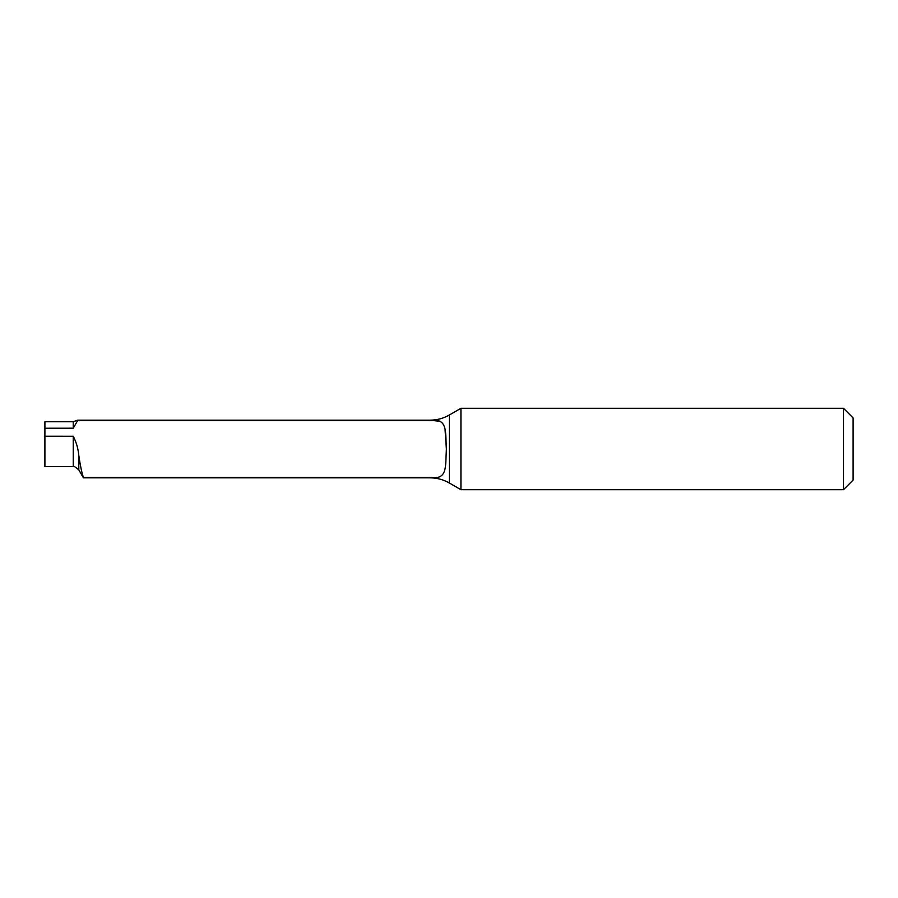 <?xml version="1.0" encoding="UTF-8"?>
<svg xmlns="http://www.w3.org/2000/svg" width="898" height="898" viewBox="0 0 898 898"><rect width="100%" height="100%" fill="white"/><g stroke="black" fill="none" stroke-linecap="round" stroke-linejoin="round"><path stroke-width="1.35" d="M73.243 436.26L73.243 466.623L44.9 466.623L44.9 436.237L73.243 436.26C76.274 442.018 78.126 448.416 78.8 455.454C80.281 465.534 81.808 472.819 83.379 477.332L83.379 477.298M44.9 436.237L44.9 421.757L73.243 421.757L73.243 428.2L44.9 428.234M73.243 428.2L77.598 420.668L430.097 420.668C447.72 417.705 445.374 431.208 446.373 449.022C445.352 466.837 447.743 480.239 430.097 477.332L83.379 477.332M430.097 477.332L430.097 477.837C436.956 477.871 443.365 479.588 449.326 482.989L460.932 489.702L460.932 408.298L449.326 415.011C443.365 418.412 436.956 420.129 430.097 420.163L77.598 420.163M446.373 448.989L445.082 430.007M440.042 421.364L430.097 420.163M843.491 408.298L853.1 417.918L853.1 480.082L843.491 489.702L843.491 408.298L460.932 408.298M78.8 455.454L78.8 469.834L83.379 477.77M449.326 482.989L449.326 415.011M73.243 466.623C73.389 465.77 75.241 466.848 78.8 469.834M430.097 477.837L83.424 477.837M77.486 420.163L73.243 421.757M843.491 489.702L460.932 489.702"/></g></svg>
